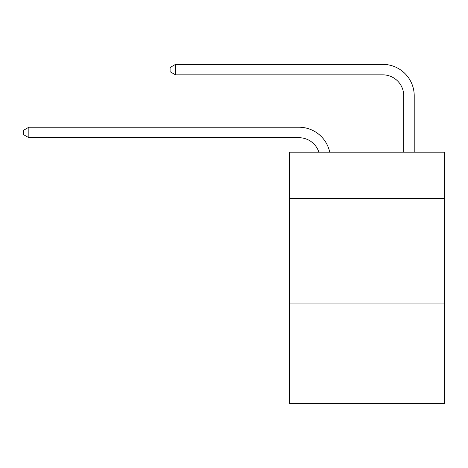 <?xml version="1.0" encoding="UTF-8"?>
<svg xmlns="http://www.w3.org/2000/svg" width="468" height="468" viewBox="0 0 468 468"><rect width="100%" height="100%" fill="white"/><g stroke="black" fill="none" stroke-linecap="round" stroke-linejoin="round"><path stroke-width="0.7" d="M444.6 198.274L444.6 152.17L289.534 152.17L289.534 198.274L444.6 198.274L444.6 403.632L289.534 403.632L289.534 198.274M444.6 303.048L289.534 303.048M298.958 137.709A20.955 20.955 -48.1 0 1 318.883 152.17A20.955 20.955 -35.2 0 0 298.958 137.709L28.846 137.709L23.4 134.568L23.4 130.379L28.846 127.232L298.958 127.232A31.432 31.432 131.9 0 1 329.718 152.17M403.738 152.17L403.738 95.8A20.955 20.955 20.7 0 0 382.783 74.845L175.535 74.845L170.089 71.703L170.089 67.509L175.535 64.368L382.783 64.368A31.432 31.432 50.8 0 1 414.215 95.8L414.215 152.17M403.738 95.8A20.955 20.955 -129.2 0 0 382.783 74.845A20.955 20.955 -129.2 0 1 403.738 95.8A20.955 20.955 -129.2 0 0 382.783 74.845A20.955 20.955 -129.2 0 1 403.738 95.8A20.955 20.955 -129.2 0 0 382.783 74.845A20.955 20.955 -129.2 0 1 403.738 95.8A20.955 20.955 -129.2 0 0 382.783 74.845A20.955 20.955 -129.2 0 1 403.738 95.8A20.955 20.955 -129.2 0 0 382.783 74.845A20.955 20.955 -129.2 0 1 403.738 95.8A20.955 20.955 -129.2 0 0 382.783 74.845A20.955 20.955 -129.2 0 1 403.738 95.8A20.955 20.955 -129.2 0 0 382.783 74.845A20.955 20.955 -129.2 0 1 403.738 95.8A20.955 20.955 -129.2 0 0 382.783 74.845A20.955 20.955 -129.2 0 1 403.738 95.8A20.955 20.955 -129.2 0 0 382.783 74.845A20.955 20.955 -129.2 0 1 403.738 95.8A20.955 20.955 -129.2 0 0 382.783 74.845A20.955 20.955 -129.2 0 1 403.738 95.8A20.955 20.955 -129.2 0 0 382.783 74.845A20.955 20.955 -129.2 0 1 403.738 95.8A20.955 20.955 -129.2 0 0 382.783 74.845A20.955 20.955 -129.2 0 1 403.738 95.8A20.955 20.955 -129.2 0 0 382.783 74.845A20.955 20.955 -129.2 0 1 403.738 95.8A20.955 20.955 -129.2 0 0 382.783 74.845A20.955 20.955 -129.2 0 1 403.738 95.8A20.955 20.955 -129.2 0 0 382.783 74.845A20.955 20.955 -129.2 0 1 403.738 95.8A20.955 20.955 -129.2 0 0 382.783 74.845A20.955 20.955 -129.2 0 1 403.738 95.8A20.955 20.955 -129.2 0 0 382.783 74.845A20.955 20.955 -129.2 0 1 403.738 95.8A20.955 20.955 -129.2 0 0 382.783 74.845A20.955 20.955 -129.2 0 1 403.738 95.8A20.955 20.955 -129.2 0 0 382.783 74.845M28.846 127.232L28.846 137.709M175.535 64.368L175.535 74.845"/></g></svg>
